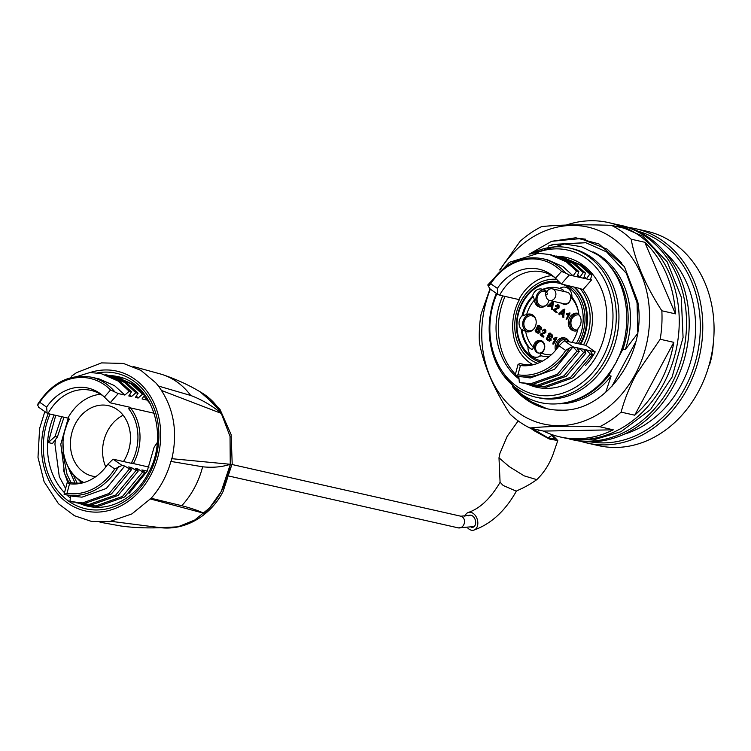 <?xml version="1.0" encoding="UTF-8"?>
<svg xmlns="http://www.w3.org/2000/svg" width="751" height="751" viewBox="0 0 751 751"><rect width="100%" height="100%" fill="white"/><g stroke="black" fill="none" stroke-linecap="round" stroke-linejoin="round"><path stroke-width="1.13" d="M471.534 527.362A6.271 4.356 -106.8 0 0 472.952 527.277A6.271 4.356 -106.8 0 0 475.665 522.217A6.271 4.356 -106.8 0 0 472.529 515.937A6.271 4.356 -106.8 0 0 469.309 515.27A6.271 4.356 -106.8 0 0 468.183 515.89M464.841 516.453A9.256 6.421 73.2 0 1 468.446 512.417C480.133 508.38 490.694 498.326 500.128 482.264L503.151 485.475L516.275 491.163C518.791 489.68 526.151 487.211 536.787 479.645L524.142 475.852L509.047 466.502L498.993 457.819L499.95 453.285L507.207 436.284L518.181 420.898M468.446 512.417A9.256 6.421 73.2 0 1 473.186 513.402A9.256 6.421 73.2 0 1 477.833 522.668A9.256 6.421 73.2 0 1 473.815 530.131A9.256 6.421 73.2 0 1 469.075 529.145A9.256 6.421 73.2 0 1 467.864 528.122M532.187 428.53L547.789 437.711L555.167 439.147L551.656 435.251M529.859 427.685L534.599 430.999L549.291 438.997L557.796 440.565L552.426 434.998M557.796 440.565L554.154 451.126C550.577 462.344 544.804 471.844 536.824 479.617L536.787 479.645M170.89 461.414L202.629 466.793A78.573 64.595 -77.3 0 1 194.453 487.831A78.573 64.595 -77.3 0 1 181.761 505.705L151.129 498.26A80.104 65.863 -77.3 0 0 162.995 481.222A80.104 65.863 -77.3 0 0 170.89 461.414L171.519 460.297C178.231 432.107 173.866 407.352 158.433 386.042L190.735 395.477A78.573 64.595 -77.3 0 0 162.779 374.702C176.898 379.452 190.134 385.629 202.498 393.242A71.655 58.907 102.7 0 1 221.836 413.594L161.643 390.529M171.669 458.673L230.285 464.287C222.033 467.028 212.815 467.854 202.629 466.793M158.292 385.873A80.104 65.863 -77.3 0 0 155.72 382.775L140.935 370.393L123.399 363.428L101.526 362.893L76.452 372.703L71.561 376.148M162.779 374.702A78.573 64.595 -77.3 0 0 159.954 373.848A78.573 64.595 -77.3 0 0 159.766 373.791L133.199 366.497M190.735 395.477C201.409 399.457 211.773 405.493 221.836 413.594L221.836 413.594M181.761 505.705C191.186 508.192 198.602 510.727 204.009 513.299L150.116 498.88M230.285 464.287L230.285 464.287A71.655 58.907 102.7 0 1 221.16 491.605A71.655 58.907 102.7 0 1 204.009 513.299L204.009 513.299M111.195 521.344L160.648 527.709C145.966 528.225 132.664 527.653 120.751 525.982L100.024 522.208M160.648 527.709L177.94 526.827L194.697 520.058L209.529 507.976L221.179 491.605L230.257 464.597L230.041 436.387L220.559 411.454L203.324 393.759M44.853 411.576L39.606 428.483L37.991 457.378L44.102 481.72L58.484 503.761L74.433 515.721L91.556 521.438L109.665 521.588L131.894 513.919L151.129 498.26M113.317 376.411L119.569 377.096M93.809 507.178L91.049 506.033M67.693 482.208L63.272 469.816M52.457 443.512L57.376 437.016L55.02 436.481L48.289 442.583L52.457 443.512L48.317 442.583L55.743 415.359M90.364 506.728L85.041 504.813M65.609 488.525L59.291 476.678L54.926 444.076L55.471 439.504M119.54 377.894L122.742 378.119M157.259 442.555L154.124 447.164L147.177 471.234L129.022 493.51M68.716 482.039L64.67 473.825L60.793 444.188L68.2 418.316M80.817 483.006L80.226 481.889M57.376 437.016L63.995 417.227M77.193 483.203L73.955 476.594M71.073 482.574L67.027 474.35L62.859 452.656M55.02 436.481L61.638 416.692M143.863 396.096L150.547 404.169M75.109 483.128L69.993 471.609M138.1 393.252L135.856 392.754L124.61 382.466L107.862 375.162L126.844 382.972L138.1 393.252L135.415 397.439L138.128 398.058L142.483 394.247L144.727 394.754L142.042 398.941L147.59 400.199M154.19 413.266L130.496 407.906A46.581 38.292 102.7 0 1 133.406 463.574L131.547 462.663L132.983 463.667L113.091 459.18L122.028 465.432L114.696 468.99L107.853 464.193L113.091 459.18M149.045 467.103L133.406 463.574M144.727 394.754L133.481 384.474L116.734 377.171L112.284 376.213M142.483 394.247L131.237 383.968L114.49 376.664M138.128 398.058L136.335 396.012M107.862 375.162L105.656 374.721M135.856 392.754L131.5 396.556L129.698 394.51M118.282 393.571L110.144 402.799L104.342 397.044L110.575 389.976L118.282 393.571L124.863 395.064L129.219 391.252L131.463 391.759L128.778 395.946L131.5 396.556M131.463 391.759L120.216 381.47L101.225 373.66L90.101 372.477L61.385 381.358M129.219 391.252L117.973 380.964L101.225 373.66M124.863 395.064L114.528 385.648L99.151 378.945L91.322 377.18A60.136 49.444 102.7 0 1 114.668 391.637M39.071 407.361L37.55 405.061L39.775 402.301L46.618 407.098L47.125 413.163L48.008 413.613A47.172 38.789 -77.3 0 1 90.946 390.379A47.172 38.789 -77.3 0 1 103.525 396.275M104.342 397.044A48.777 40.103 -77.3 0 0 102.286 395.195A48.777 40.103 -77.3 0 0 46.618 407.098M100.531 394.247A47.172 38.789 -77.3 0 0 67.909 418.11L48.008 413.613M110.144 402.799L130.045 407.295L128.731 408.788A1.493 0.704 -38.3 0 1 130.496 407.906M137.424 470.201L138.006 469.046L135.293 468.427L138.325 470.952L136.081 470.445L131.378 467.544L128.656 466.934L131.697 469.45L129.454 468.943L124.75 466.052L122.028 465.432M138.006 469.046L142.718 471.947L144.962 472.454L141.92 469.929L147.234 471.13M84.037 482.499A47.172 38.789 -77.3 0 1 70.153 482.414A47.172 38.789 -77.3 0 1 68.444 481.973L67.168 482.658L69.543 483.766A48.777 40.103 -77.3 0 0 82.46 482.94A48.777 40.103 -77.3 0 0 107.853 464.193M69.543 483.766L66.989 493.36L64.239 494.355L65.121 494.496M131.697 469.45L111.448 493.942L84.769 503.423L69.965 501.339L70.566 495.726M72.237 501.921L82.535 502.917L109.205 493.435L129.454 468.943M118.574 466.606A60.136 49.444 102.7 0 1 64.811 494.487L72.64 496.261L82.019 497.162L106.323 488.469L124.75 466.052M130.796 468.708L131.378 467.544M76.696 502.87L89.162 504.419L115.842 494.928L136.081 470.445M78.874 503.423L91.406 504.925L118.085 495.435L138.325 470.952M83.323 504.362L95.79 505.921L122.469 496.43L142.718 471.947M85.501 504.925L98.034 506.427L124.713 496.937L144.962 472.454M68.444 481.973L71.88 482.752M83.859 482.536A45.088 37.071 -77.3 0 1 69.345 419.124L67.909 418.11M123.474 461.518A36.132 29.702 -77.3 0 0 125.361 458.335A36.132 29.702 -77.3 0 0 108.407 405.653A36.132 29.702 -77.3 0 0 75.532 423.442A36.132 29.702 -77.3 0 0 92.486 476.134A36.132 29.702 -77.3 0 0 95.799 476.65M105.807 467A36.132 29.702 102.7 0 1 107.693 430.717A36.132 29.702 102.7 0 1 123.155 415.219M579.171 315.045A7.623 6.261 -77.3 0 0 574.487 315.936A7.623 6.261 -77.3 0 0 572.562 317.842A8.956 8.956 0 0 0 571.051 324.535A7.623 6.261 -77.3 0 0 577.726 329.886M568.976 341.724A7.623 6.261 -77.3 0 0 567.625 340.4A7.623 6.261 -77.3 0 0 559.382 342.428A8.956 8.956 0 0 0 557.74 347.61M535.67 318.931A7.623 6.261 -77.3 0 0 527.418 316.791A7.623 6.261 -77.3 0 0 525.493 318.706A8.956 8.956 0 0 0 523.982 325.39A7.623 6.261 -77.3 0 0 532.975 329.773A7.623 6.261 -77.3 0 0 533.257 329.567M546.531 291.848A7.623 6.261 -77.3 0 0 538.674 294.12A8.956 8.956 0 0 0 537.162 300.813A7.623 6.261 -77.3 0 0 539.838 305.3A7.623 6.261 -77.3 0 0 546.446 304.981M624.034 434.238A102.418 84.196 -77.3 0 0 681.073 385.122A102.418 84.196 -77.3 0 0 665.104 252.524M590.295 441.832A108.088 88.862 -77.3 0 0 684.987 387.854A108.088 88.862 -77.3 0 0 637.899 231.158M628.775 227.497A109.881 90.336 102.7 0 1 635.646 228.717A109.881 90.336 102.7 0 1 687.212 388.943A109.881 90.336 102.7 0 1 587.207 443.062A109.881 90.336 102.7 0 1 580.485 441.212M587.207 443.062L598.481 445.615A109.881 90.336 -77.3 0 0 698.486 391.496A109.881 90.336 -77.3 0 0 646.921 231.261L635.646 228.717M570.957 439.391L573.614 439.992A109.881 90.336 -77.3 0 0 673.619 385.873A109.881 90.336 -77.3 0 0 622.053 225.638L619.397 225.037A109.881 90.336 102.7 0 1 670.962 385.272A109.881 90.336 102.7 0 1 570.957 439.391A109.881 90.336 102.7 0 1 569.127 438.959M617.557 224.652A109.881 90.336 102.7 0 1 619.397 225.037M500.495 269.252A100.925 82.976 102.7 0 1 615.604 240.329A100.925 82.976 102.7 0 1 635.28 374.28A100.925 82.976 102.7 0 1 523.625 416.129A100.925 82.976 102.7 0 1 490.328 289.163M634.717 415.2L673.797 342.334A109.881 90.336 102.7 0 1 660.026 382.803A109.881 90.336 102.7 0 1 634.717 415.2L621.124 412.13C624.391 399.804 629.357 387.309 636.022 374.646L660.195 339.255A109.881 90.336 102.7 0 0 661.847 310.783C645.494 285.502 635.271 261.639 631.159 239.194A109.881 90.336 102.7 0 0 611.37 225.328C581.969 224.38 558.716 224.802 541.612 226.605A109.881 90.336 102.7 0 0 520.161 241.221L499.697 269.994M566.273 225.056A109.881 90.336 102.7 0 1 608.46 222.568L612.103 223.394A109.881 90.336 102.7 0 1 663.668 383.63A109.881 90.336 102.7 0 1 563.663 437.749L560.021 436.922A109.881 90.336 102.7 0 1 543.517 431.083L529.915 428.014A109.881 90.336 102.7 0 1 510.117 414.158C493.801 388.943 483.569 365.08 479.429 342.559A109.881 90.336 102.7 0 1 481.081 314.087L489.981 288.919M608.46 222.568A109.881 90.336 102.7 0 1 624.963 228.407L611.37 225.328M644.762 242.263A109.881 90.336 102.7 0 1 675.449 313.862L644.762 242.263L631.159 239.194M675.449 313.862L661.847 310.783M673.797 342.334L660.195 339.255M550.868 245.502L553.618 244.526L585.949 242.723M548.483 246.093L553.065 244.404L585.677 242.657L606.667 251.97L626.372 273.392L637.064 302.813L637.749 331.576M535.885 397.185L538.542 397.786A76.433 62.84 -77.3 0 0 608.113 360.133A76.433 62.84 -77.3 0 0 572.234 248.665L569.587 248.065A76.433 62.84 102.7 0 1 605.456 359.532A76.433 62.84 102.7 0 1 535.885 397.185A76.433 62.84 102.7 0 1 496.355 293.388M530.732 253.951A76.433 62.84 102.7 0 1 569.587 248.065M496.899 293.763A74.049 60.878 -77.3 0 0 519.833 388.351A74.049 60.878 -77.3 0 0 602.48 358.086A74.049 60.878 -77.3 0 0 601.382 274.509A74.049 60.878 -77.3 0 0 534.956 253.444M502.71 295.894A66.586 54.739 -77.3 0 0 515.064 375.65M517.955 374.787A58.644 48.214 -77.3 0 0 565.663 350.426L559.035 345.789A49.097 40.366 102.7 0 1 533.454 364.686A49.097 40.366 102.7 0 1 520.415 365.512L517.955 374.787L515.214 375.791A66.586 54.739 -77.3 0 0 519.025 378.983M528.479 384.55A66.586 54.739 -77.3 0 0 536.73 387.272A66.586 54.739 -77.3 0 0 597.336 354.481A66.586 54.739 -77.3 0 0 566.085 257.377A66.586 54.739 -77.3 0 0 557.467 256.288M537.894 387.516A66.586 54.739 102.7 0 1 530.694 385.028M518.894 377.528A66.586 54.739 102.7 0 1 517.552 376.326M515.43 374.251A66.586 54.739 102.7 0 1 505.029 296.42M537.622 363.353A43.295 35.597 102.7 0 1 520.884 301.273A43.295 35.597 102.7 0 1 556.632 279.363M573.98 287.145A43.295 35.597 102.7 0 1 580.607 343.085A43.295 35.597 102.7 0 1 579.988 344.211M580.645 344.362A43.295 35.597 -77.3 0 0 581.274 343.235A43.295 35.597 -77.3 0 0 574.646 287.295M569.399 286.103A41.221 33.889 102.7 0 1 579.181 342.08A41.221 33.889 102.7 0 1 578.204 343.808M540.532 362.104A41.221 33.889 102.7 0 1 522.311 302.268A41.221 33.889 102.7 0 1 559.007 281.794M542.053 361.344A40.272 33.11 102.7 0 1 540.007 360.555M561.016 283.756A39.831 32.744 -77.3 0 0 558.866 283.174A39.831 32.744 -77.3 0 0 522.612 302.794A39.831 32.744 -77.3 0 0 541.302 360.874A39.831 32.744 -77.3 0 0 542.475 361.118L541.302 360.874M576.336 343.385A39.831 32.744 -77.3 0 0 577.557 341.264A39.831 32.744 -77.3 0 0 563.973 284.882M549.629 300.484L564.433 303.826A5.97 4.91 -77.3 0 0 569.868 300.888A5.97 4.91 -77.3 0 0 568.526 292.834A5.97 4.91 -77.3 0 0 567.071 292.177L552.267 288.835A5.97 4.91 102.7 0 1 555.064 297.546A5.97 4.91 102.7 0 1 549.629 300.484A5.97 4.91 102.7 0 1 546.23 296.974L545.404 294.082A1.192 0.986 -77.3 0 0 547.179 294.195A1.192 0.986 -77.3 0 0 545.526 293.05A1.192 0.986 -77.3 0 0 545.404 294.082M547.113 291.444L542.673 289.379A34.931 28.726 102.7 0 1 557.786 287.952A34.931 28.726 102.7 0 1 559.608 288.44A10.448 8.59 102.7 0 1 568.122 288.384A10.448 8.59 102.7 0 1 571.943 297.077L571.164 295.246M571.483 295.753C570.938 294.627 570.741 295.152 570.882 297.312A6.571 5.398 102.7 0 1 568.009 303.385A6.571 5.398 102.7 0 1 562.368 303.62A6.571 5.398 102.7 0 1 561.908 303.263M578.758 313.608A9.021 7.416 -77.3 0 0 577.763 313.289A9.021 7.416 -77.3 0 0 569.549 317.729A9.021 7.416 -77.3 0 0 573.783 330.881A9.021 7.416 -77.3 0 0 577.538 330.571M572.046 342.418A34.931 28.726 102.7 0 0 574.177 338.898A34.931 28.726 102.7 0 0 578.12 328.281A9.021 7.416 -77.3 0 0 579.838 325.953A9.021 7.416 -77.3 0 0 578.899 314.744A34.931 28.726 102.7 0 0 571.943 297.077M578.495 313.505A9.021 7.416 -77.3 0 0 571.042 318.067A9.021 7.416 -77.3 0 0 574.543 331.003M569.192 341.771A9.021 7.416 -77.3 0 0 564.583 337.875A9.021 7.416 -77.3 0 0 556.369 342.315A9.021 7.416 -77.3 0 0 555.533 350.379M565.315 338.091A9.021 7.416 -77.3 0 0 557.862 342.653A9.021 7.416 -77.3 0 0 556.66 349.008M543.668 350.088A5.97 4.91 -77.3 0 0 542.325 342.034A5.97 4.91 -77.3 0 0 540.87 341.386A5.97 4.91 -77.3 0 0 535.435 344.324A5.97 4.91 -77.3 0 0 536.777 352.388A5.97 4.91 -77.3 0 0 538.232 353.036A5.97 4.91 -77.3 0 0 543.668 350.088M549.141 356.641A34.931 28.726 102.7 0 1 542.382 356.105A34.931 28.726 102.7 0 1 540.889 355.711L539.988 355.317L541.358 353.073A6.862 5.642 -77.3 0 0 544.738 347.122A6.862 5.642 -77.3 0 0 542.241 341.151A6.862 5.642 -77.3 0 0 536.458 341.32A6.862 5.642 -77.3 0 0 533.351 347.46C532.975 349.468 531.886 349.769 530.065 348.37L527.991 346.68A34.931 28.726 102.7 0 1 521.26 329.313L525.681 331.407A9.021 7.416 -77.3 0 0 526.714 331.735A9.021 7.416 -77.3 0 0 534.928 327.295A9.021 7.416 -77.3 0 0 530.694 314.143A9.021 7.416 -77.3 0 0 526.658 314.575L522.048 315.777A9.021 7.416 -77.3 0 0 520.33 318.105A9.021 7.416 -77.3 0 0 521.26 329.313M540.889 355.711A10.739 8.834 102.7 0 1 531.905 355.918A10.739 8.834 102.7 0 1 527.991 346.68M531.426 314.359A9.021 7.416 -77.3 0 0 523.973 318.922A9.021 7.416 -77.3 0 0 527.474 331.858M542.673 289.379A9.021 7.416 -77.3 0 0 541.715 289.079A9.021 7.416 -77.3 0 0 533.51 293.519A9.021 7.416 -77.3 0 0 532.478 296.326L533.304 296.514L534.43 300.081A9.021 7.416 -77.3 0 0 539.894 307.159A9.021 7.416 -77.3 0 0 548.108 302.719A9.021 7.416 -77.3 0 0 549.037 300.306M544.165 289.755A9.021 7.416 -77.3 0 0 537.153 294.345A9.021 7.416 -77.3 0 0 540.654 307.281M545.695 292.796L547.686 290.543A5.97 4.91 102.7 0 1 552.267 288.835M541.358 341.527A5.97 4.91 -77.3 0 0 536.43 344.549A5.97 4.91 -77.3 0 0 538.739 353.111M558.66 403.822A79.127 65.055 -77.3 0 0 611.107 376.063L608.789 375.547L614.384 365.099M534.656 404.423L517.918 391.478M605.7 392.388L611.107 376.063M611.821 386.53L635.712 341.968M616.796 360.611L623.001 349.027L625.33 349.553L638.012 333.022M625.33 349.553A79.127 65.055 -77.3 0 0 592.999 251.867M623.001 349.027A79.127 65.055 -77.3 0 0 602.424 258.72M570.112 401.691A79.127 65.055 -77.3 0 0 608.789 375.547M552.661 302.831L550.464 304.99L551.994 306.061L552.999 302.906L551.994 306.061M563.785 310.614L561.579 312.773L563.119 313.843L564.114 310.689L563.119 313.843M537.425 331.754L538.993 331.566L537.275 329.107L536.289 330.956L538.223 332.083M539.537 327.098L538.674 326.497L537.772 328.178L538.739 328.863L540.241 328.713L539.866 327.173L538.674 326.497M538.739 328.863L540.241 328.713M548.54 339.536L550.117 339.349L548.399 336.889L547.404 338.739L549.347 339.865M550.652 334.89L549.798 334.279L548.897 335.969L551.356 336.504L550.99 334.965L549.798 334.279M549.863 336.645L551.356 336.504M537.754 331.829L538.993 331.566M539.331 331.642L538.383 329.877M538.711 329.952L537.275 329.107M539.077 328.938L540.251 329.145L539.077 328.938M540.57 328.788L539.866 327.173M548.878 339.612L550.117 339.349M550.445 339.424L549.497 337.659M549.835 337.734L548.399 336.889M550.192 336.72L551.375 336.927L550.192 336.72M551.694 336.579L550.99 334.965M553.149 344.221L555.365 339.18L553.374 339.105L553.262 338.344L556.604 337.546L556.641 338.513L553.919 343.582L552.971 344.146L552.886 343.104L555.036 339.105M553.759 339.208L553.59 338.419L556.932 337.621M543.996 336.899L543.273 337.077L540.692 335.275L540.457 334.279L545.188 332.026L544.916 330.478L542.447 330.966L544.503 329.182M544.916 330.478L543.912 330.487L544.916 330.478M566.329 319.644L568.545 314.603L566.554 314.519L566.442 313.758L569.784 312.96L569.821 313.927L567.108 318.997L566.151 319.56L568.216 314.528M566.939 314.622L566.77 313.834L570.122 313.036M557.176 312.313L556.463 312.5L553.881 310.689L553.637 309.694L558.378 307.45L558.096 305.901L555.627 306.389L557.683 304.596M558.096 305.901L557.092 305.901L558.096 305.901M552.886 309.281L552.051 309.525L552.06 307.337L549.985 305.882L547.967 306.83L547.798 305.882L551.882 302.015L553.44 301.404L552.548 309.205L551.722 309.459L551.732 307.262L549.648 305.807M548.972 306.436L547.967 306.83L548.634 305.394L553.769 301.48M564.001 317.063L563.175 317.316L563.184 315.129L561.1 313.665L559.091 314.613L558.913 313.674L562.997 309.797L564.555 309.187L563.672 316.988L562.846 317.241L562.856 315.054L560.772 313.589M559.448 314.707L559.758 313.186L564.893 309.262M538.655 333.528L535.707 331.782L535.501 330.534L538.11 325.662L539.18 325.305M549.77 341.311L546.822 339.565L546.625 338.316L549.234 333.453L550.295 333.087M542.663 330.205L545.104 329.492L545.902 330.356L545.817 332.571L541.527 334.627L543.367 335.913L543.658 336.824L542.945 337.002L540.363 335.199L540.129 334.204L544.86 331.951L544.588 330.402L543.583 330.412M544.344 329.135L545.104 329.492M542.607 331.05L542.335 330.13M555.843 305.619L558.284 304.915L559.082 305.77L558.997 307.994L554.707 310.041L556.547 311.336L556.848 312.238L556.125 312.425L553.543 310.614L553.309 309.619L558.04 307.375L557.768 305.826L556.763 305.826M557.524 304.549L558.284 304.915M555.796 306.464L555.515 305.544M552.548 309.205L552.051 309.525M563.672 316.988L563.175 317.316M538.11 325.662L538.842 325.23L541.48 327.464L541.368 329.257L539.819 330.14L540.007 332.421L538.138 333.416M535.501 330.534L537.782 325.587L538.842 325.23M535.707 331.782L535.172 330.459M538.317 333.453L535.369 331.707M549.234 333.453L549.967 333.012L552.595 335.246L552.492 337.039L550.943 337.922L551.131 340.212L549.263 341.207M546.625 338.316L548.906 333.378L549.967 333.012M546.822 339.565L546.296 338.241M549.441 341.236L546.493 339.49M564.17 291.529L562.612 289.407L559.608 288.44M522.048 315.777A34.931 28.726 102.7 0 1 532.478 296.326M572.656 288.628A39.831 32.744 -77.3 0 0 567.615 285.709M557.552 282.911A40.272 33.11 102.7 0 1 560.377 283.165M560.528 257.039L579.472 264.784L589.845 274.031L592.098 274.537L590.295 279.766L586.371 278.874L589.845 274.031M563.851 257.743L581.734 265.291L592.098 274.537M584.269 276.499L586.371 278.874L583.658 278.264L585.47 273.045L583.217 272.538L579.734 277.372L573.107 275.88L576.58 271.036L578.833 271.543L577.031 276.762M557.223 256.251L575.097 263.798L585.47 273.045M553.9 255.537L572.844 263.282L583.217 272.538M577.641 275.007L579.734 277.372L583.658 278.264M550.586 254.749L568.469 262.296L578.833 271.543M488.525 286.281L487.746 284.986L509.45 262.287L538.336 253.294L549.469 254.476L566.207 261.789L576.58 271.036M488.807 285.511C502.841 264.005 520.668 255.04 542.278 258.616L547.395 259.771L562.771 266.464L573.107 275.88L569.239 275.007L561.316 284.009L555.515 278.255L561.532 271.411A58.644 48.214 -77.3 0 0 490.732 283.737L488.516 286.497L490.027 288.788M542.278 258.616A60.136 49.444 102.7 0 1 565.625 273.073L561.532 271.411M490.732 283.737L497.359 288.375A49.097 40.366 102.7 0 1 553.412 276.368A49.097 40.366 102.7 0 1 555.515 278.255M565.663 350.426L569.54 348.042A60.136 49.444 102.7 0 1 515.768 375.922A60.136 49.444 102.7 0 1 515.214 375.791L530.253 377.978L554.557 369.285L572.985 346.868L577.031 351.064L557.449 374.251L530.769 383.742L519.345 382.466L518.8 376.542M577.031 351.064L579.284 351.581L559.702 374.758L533.022 384.249L520.481 382.747M579.284 351.581L576.909 347.751L572.985 346.868L569.54 348.042M583.658 352.566L579.612 348.361L583.546 349.253L585.921 353.073L583.658 352.566L564.076 375.753L537.397 385.235L525.963 383.845M576.909 347.751L579.612 348.361L578.561 350.417M585.921 353.073L566.329 376.26L539.659 385.742L527.108 384.24M590.295 354.068L592.548 354.575L590.173 350.755L586.249 349.863L590.295 354.068L570.704 377.246L544.034 386.737L532.59 385.347M583.546 349.253L586.249 349.863L585.198 351.909M592.548 354.575L572.966 377.762L546.287 387.244L533.745 385.742M559.035 345.789L564.273 340.766L572.994 346.868M565.625 273.073L569.239 275.007M497.359 288.375L497.866 294.448L499.64 295.199A47.172 38.789 102.7 0 1 542.579 271.965A47.172 38.789 102.7 0 1 554.895 277.673M561.316 284.009L581.011 288.731L580.636 289.154A46.581 38.292 -77.3 0 1 583.536 344.822L564.273 340.766M551.854 275.645A47.172 38.789 -77.3 0 0 518.866 299.546L499.64 295.199M518.866 299.546L519.279 299.837A46.581 38.292 -77.3 0 0 532.741 364.554M535.35 364.141A47.172 38.789 102.7 0 1 521.776 364A47.172 38.789 102.7 0 1 520.077 363.559L523.503 364.338M520.077 363.559L518.049 364.404L520.415 365.512M515.205 375.791L516.087 375.932M590.295 279.766L591.459 280.029L582.954 289.679A46.581 38.292 102.7 0 1 585.855 345.338L595.205 351.89L590.173 350.755M585.855 345.338L583.536 344.822M582.954 289.679L580.636 289.154M591.459 280.029A60.136 49.444 -77.3 0 0 590.577 278.94M585.592 365.455A60.136 49.444 -77.3 0 0 595.205 351.89M559.683 256.814A66.586 54.739 102.7 0 1 567.24 257.659M546.925 408.722L526.32 399.504L514.013 388.117M528.995 254.26L551.638 241.296L575.792 237.776L598.885 243.906L624.419 266.689L637.73 301.573C647.353 353.937 606.01 412.355 560.537 410.13A85.267 70.096 102.7 0 1 546.869 408.713A85.267 70.096 102.7 0 1 512.435 386.596M621.124 412.13A109.881 90.336 102.7 0 1 599.673 426.737L613.276 429.816A109.881 90.336 102.7 0 1 560.021 436.922M529.915 428.014C547.103 426.211 570.356 425.779 599.673 426.737M543.517 431.083L613.276 429.816M709.16 364.92L709.498 364.995A68.679 56.456 -77.3 0 0 713.206 344.38M474.172 526.564L458.241 527.869A5.97 4.91 -77.3 0 0 464.071 524.057A5.97 4.91 -77.3 0 0 462.334 516.876A5.97 4.91 -77.3 0 0 460.879 516.219L470.605 515.167M48.242 413.67A71.664 58.916 -77.3 0 0 70.66 505.001A71.664 58.916 -77.3 0 0 150.538 475.646A71.664 58.916 -77.3 0 0 150.951 397.176A71.664 58.916 -77.3 0 0 90.27 372.477M50.035 414.073A69.477 57.123 -77.3 0 0 71.411 502.954A69.477 57.123 -77.3 0 0 149.036 474.594A69.477 57.123 -77.3 0 0 151.158 401.672A69.477 57.123 -77.3 0 0 97.132 372.918M80.197 503.696A66.492 54.673 -77.3 0 0 88.111 506.277C112.434 511.731 137.067 495.463 148.06 473.552C169.717 436.171 152.181 382.494 117.428 376.561A66.492 54.673 -77.3 0 0 109.289 375.481M54.147 415.003A66.492 54.673 -77.3 0 0 64.492 492.722M66.755 494.928A66.492 54.673 -77.3 0 0 70.331 497.922M110.575 389.976A58.644 48.214 -77.3 0 0 39.775 402.301M131.547 462.663A45.088 37.071 -77.3 0 0 128.731 408.788M66.989 493.36A58.644 48.214 -77.3 0 0 114.696 468.99M64.811 494.487A60.136 49.444 102.7 0 1 64.248 494.355L64.811 494.487M522.884 315.964A34.931 28.726 102.7 0 1 533.304 296.514M526.658 314.575A32.546 26.754 102.7 0 1 534.43 300.081M530.065 348.37A34.931 28.726 102.7 0 1 522.095 329.501M533.351 347.46A32.546 26.754 102.7 0 1 525.681 331.407M551.309 354.763A32.546 26.754 102.7 0 1 541.358 353.073M542.795 356.19A34.931 28.726 102.7 0 1 539.988 355.317M570.882 297.312A32.546 26.754 102.7 0 1 578.617 312.632M543.508 289.567A34.931 28.726 102.7 0 1 558.2 288.046M551.638 241.296L580.485 238.602L607.108 249.135L621.894 263.169M498.993 457.819L500.091 482.461M516.444 491.013C505.32 510.915 491.107 523.954 473.815 530.131M538.908 430.041L537.275 432.069M613.933 223.826L642.847 236.171L667.235 261.949L681.26 297.02L683.072 337.471L672.089 377.068L650.516 409.558L620.983 431.694L593.374 439.917L565.503 438.133M552.802 434.904L548.005 437.805M458.241 527.869L229.421 476.162M200.113 391.797L219.921 409.22L231.12 434.604L232.19 463.574L223.122 491.407C212.899 511.975 188.905 530.91 160.47 527.681M159.954 373.848L155.579 372.637M91.322 377.18C69.702 373.604 51.875 382.569 37.85 404.076M38.423 407.08L47.125 413.163M67.168 482.658L64.079 494.299M81.812 482.884L69.974 471.581L63.309 455.266L62.906 436.631L68.792 418.729M460.879 516.219L232.059 464.512M502.982 374.674L520.762 393.599C547.77 413.472 587.93 403.831 609.174 373.172C636.876 337.021 631.122 276.734 596.979 254.429L581.462 246.694L564.452 243.981L530.638 253.969M560.875 283.634L558.866 283.174M562.724 257.48L564.987 257.987M556.097 255.978L558.35 256.485M549.469 254.476L551.722 254.993M489.389 288.506L497.866 294.448M518.049 364.404L515.036 375.735M578.063 238.302L585.78 239.203"/></g></svg>
